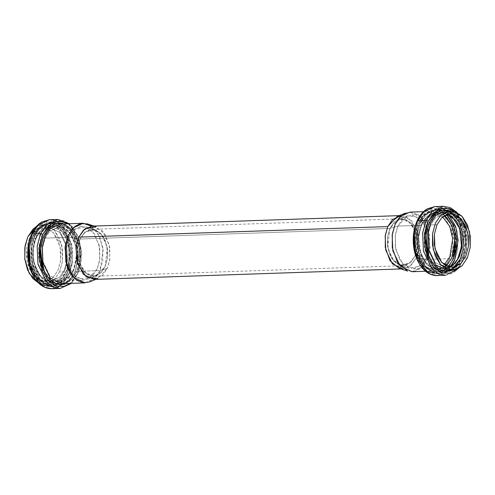 <?xml version="1.0" encoding="UTF-8"?>
<svg xmlns="http://www.w3.org/2000/svg" width="495" height="495" viewBox="0 0 495 495"><rect width="100%" height="100%" fill="white"/><g stroke="black" fill="none" stroke-linecap="round" stroke-linejoin="round"><path stroke-width="0.37" stroke-dasharray="2.48 1.86" d="M105.101 266.558L107.415 258.167L106.877 245.792L101.023 233.727L91.785 229.333L84.274 232.799L80.072 239.017L389.93 228.442L394.131 222.224L401.649 218.759L410.881 223.152L416.74 235.218L417.273 247.593L414.965 255.983L410.763 262.202L403.252 265.667L394.014 261.273L388.154 249.208L387.622 236.833L389.93 228.442L80.072 239.017L77.765 247.407L78.297 259.782L84.15 271.848L93.388 276.241L100.9 272.776L105.101 266.558L107.403 258.242L105.126 266.576L100.912 272.807L95.436 275.987L89.521 275.641L84.076 271.811L79.93 265.085L77.709 256.484L77.746 247.327L80.054 238.998L84.261 232.768L89.737 229.587L95.653 229.934L101.098 233.764L105.243 240.49L107.471 249.09L107.427 258.248L107.446 249.096L105.225 240.508L101.085 233.795L95.646 229.971L89.743 229.624L84.274 232.799L80.072 239.017L77.771 247.333L77.727 256.484L79.949 265.066L84.094 271.78L89.527 275.604L95.43 275.956L100.9 272.776L105.101 266.558M93.926 279.421L102.465 275.486L107.236 268.42L109.859 258.885L109.259 244.821L102.601 231.115L92.107 226.122M399.149 215.641L401.111 215.579L411.605 220.572L418.263 234.277L418.869 248.342L416.246 257.87L411.469 264.936L402.93 268.878L400.969 268.946M450.456 213.623L444.095 213.84L447.288 214.193L444.095 213.84L435.47 217.819L430.65 224.959L437.011 224.742L430.65 224.959L428.002 234.587L428.608 248.793L435.334 262.635L445.933 267.677L449.027 267.096M467.274 258.037L462.386 258.204L465.312 247.543L464.638 231.821L457.201 216.494L445.463 210.913L457.201 216.494L464.638 231.821L465.312 247.543L462.386 258.204L456.736 266.397L462.386 258.204L467.274 258.037M447.499 270.505L456.73 266.403L447.499 270.505L456.334 266.57L463.147 255.401L465.294 240.069L462.107 224.916L454.552 214.242L445.463 210.913M412.013 271.718L421.561 267.312L426.9 259.411L429.833 248.756L429.159 233.034L421.715 217.707L409.984 212.126M405.677 213.042L411.778 212.194L418.374 214.768L424.24 220.962L428.262 229.649L429.988 247.395L426.9 259.411L449.906 258.625L444.566 266.527L435.025 270.932L423.287 265.345L415.85 250.024L415.169 234.302L418.102 223.641L423.442 215.74L432.989 211.34L444.72 216.921L452.164 232.248L452.838 247.97L449.906 258.625L426.9 259.411L420.125 268.575L414.488 271.378L407.657 271.093M399.032 268.321L410.182 266.069L416.246 257.87L426.9 259.411L416.246 257.87L419.005 247.129L417.458 231.252L408.616 217.936L397.262 216.395M397.869 226.073L395.22 235.707L395.827 249.907L402.553 263.755L413.152 268.797L421.777 264.819L426.597 257.678L429.245 248.051L428.639 233.844L421.913 220.003L411.314 214.96L402.689 218.939L397.869 226.073L421.109 225.281L425.929 218.147L434.554 214.168L442.604 216.89L434.554 214.168C429.332 214.446 425.05 218.06 421.715 224.996A1.603 0.743 -155.9 0 0 421.48 224.303L418.683 234.413L418.628 245.532L421.325 255.971L426.368 264.138L432.976 268.785L440.154 269.212L446.15 265.957L440.736 269.051L434.004 269.119L427.105 264.905L421.69 256.806L418.38 237.538L421.48 224.303A1.603 0.743 24.1 0 1 421.715 224.996A1.603 0.743 24.1 0 1 421.109 225.281L397.869 226.073L407.428 215.789L418.894 217.348L427.829 230.794L429.388 246.826L426.597 257.678L420.478 265.957L409.216 268.234L400.09 260.525L395.313 247.085L395.381 234.611L397.869 226.073L389.911 228.424L387.61 236.752L387.566 245.91L389.788 254.51L393.94 261.236L399.385 265.066L405.294 265.413L410.776 262.232L414.983 256.002L417.285 247.673L417.328 238.516L415.107 229.915L410.955 223.189L405.51 219.359L399.601 219.013L394.125 222.193L389.911 228.424L387.678 246.758L391.848 258.483L399.818 265.215L409.643 263.222L414.983 256.002L417.421 246.529L416.054 232.539L408.264 220.807L398.252 219.446L389.911 228.424L397.869 226.073M413.152 268.797L436.392 267.999L444.238 264.732L436.392 267.999L425.793 262.956L419.067 249.115L418.461 234.908L421.109 225.281L425.929 218.147L434.554 214.168L411.314 214.96M414.965 255.983L410.763 262.202L405.294 265.376L399.391 265.029L393.952 261.205L389.806 254.492L387.591 245.904L387.635 236.758L389.93 228.442L394.138 222.224L399.607 219.044L405.51 219.396L410.943 223.22L415.088 229.934L417.304 238.516L417.26 247.667L414.965 255.983M454.583 211.328L457.578 214.106L463.388 223.523L466.5 235.558L466.439 248.385L463.215 260.042L456.551 269.478L463.215 260.042L466.742 238.021L463.153 222.973L454.571 211.322M449.831 210.765L459.985 219.99L465.139 235.261L464.96 249.251L462.138 258.854L451.861 270.357L456.607 267.04L462.138 258.854L465.164 247.915L465.22 235.874L462.299 224.582L456.848 215.746L449.689 210.715M414.049 233.461L417.266 221.797L423.163 213.079L430.836 208.624L439.108 209.113L446.731 214.477L452.541 223.888L455.654 235.929L455.598 248.756L452.374 260.413L446.478 269.138L438.805 273.593L430.532 273.104L422.909 267.739L417.099 258.322M450.549 222.948L446.001 216.117L438.848 211.087L431.077 210.623L423.881 214.805L418.349 222.991L415.324 233.931L415.268 245.965L418.188 257.264L423.64 266.1L430.792 271.13L438.564 271.588L445.76 267.411L451.292 259.225L454.317 248.28L454.373 236.245L450.58 223.004M443.266 206.291L450.172 207.739L456.848 212.757L465.461 230.491L466.24 248.688L462.85 261.026L456.668 270.171L445.618 275.263L456.668 270.171L462.85 261.026L466.24 248.688L465.461 230.491L456.848 212.757L450.172 207.739L443.266 206.291M437.221 275.554L448.272 270.456L454.447 261.31L457.844 248.979L457.058 230.775L448.445 213.042L441.775 208.03L434.864 206.582L441.775 208.03L448.445 213.042L457.058 230.775L457.844 248.979L454.447 261.31L448.272 270.456L437.221 275.554M448.854 214.793L442.734 210.282L436.417 208.983L426.158 213.716L420.416 222.212L425.879 222.02A1.064 0.495 24.1 0 1 427.265 222.62L424.153 234.185L425.211 251.274L433.824 267.158L440.166 271.074L446.478 271.613L439.752 270.926L432.574 265.877L427.098 257.01L424.172 245.681L424.227 233.603L427.265 222.62L432.816 214.409L440.036 210.214L444.411 209.88M444.442 209.88L447.833 210.672L453.092 213.84L455.01 215.721L460.48 224.588L463.407 235.923L463.351 248.001L460.319 258.984L454.769 267.195L446.521 271.606L451.799 269.546M461.854 236.313L459.156 225.875L454.119 217.707L447.511 213.06L440.333 212.633L433.682 216.494L428.571 224.062L425.774 234.172L425.725 245.291L428.423 255.729L429.938 258.897M429.957 258.928L433.459 263.897L440.074 268.544L447.245 268.971L453.896 265.103L459.007 257.542L461.804 247.432M428.72 223.734L428.571 224.062L428.72 223.734M447.48 267.622L440.451 271.631L432.655 271.173L425.477 266.124L420.007 257.258L417.075 245.922L417.137 233.844L420.168 222.861L425.719 214.651L432.939 210.455L440.736 210.913L445.642 213.791M444.43 215.542L440.414 213.302L433.236 212.875L426.591 216.742L421.48 224.303L429.617 214.391L436.571 212.528L444.43 215.548M444.374 209.88L433.342 213.908L427.265 222.62A1.064 0.495 -155.9 0 0 425.879 222.02L422.724 233.479L423.454 250.39L431.454 266.861L437.654 271.52L444.071 272.863L454.33 268.129L460.072 259.634L463.221 248.174L462.497 231.27L454.497 214.799L448.297 210.14L441.88 208.797L431.621 213.531L425.879 222.02L431.621 213.531L441.88 208.797L448.297 210.14L454.497 214.799L462.497 231.27L463.221 248.174L460.072 259.634L454.33 268.129L444.071 272.863L437.654 271.52L431.454 266.861L423.454 250.39L422.724 233.479L425.879 222.02L420.416 222.212L417.26 233.665L417.99 250.575L425.991 267.046L432.191 271.706L438.607 273.048L445.494 270.938L450.617 266.409L445.494 270.938L438.607 273.048L432.191 271.706L425.991 267.046L417.99 250.575L417.26 233.665L420.416 222.212L426.158 213.716L436.417 208.983L448.718 214.644M417.031 221.104A1.603 0.743 -155.9 0 0 417.266 221.797A1.603 0.743 24.1 0 1 417.031 221.104M416.543 223.548L413.622 238.875L417.78 259.869M438.421 273.679L448.47 266.935M450.097 264.658L452.374 260.413L456.013 240.576L453.593 226.691L446.731 214.477L437.073 208.525L427.928 209.682L417.266 221.797M436.392 267.999L425.793 262.956L419.067 249.115L418.461 234.908L421.109 225.281A1.603 0.743 -155.9 0 0 421.715 224.996C417.025 237.458 417.842 249.226 424.172 260.308C427.798 265.543 431.869 268.111 436.392 267.999M428.726 223.721L438.118 213.407L446.057 212.621L454.342 217.955L460.152 228.566L462.169 240.508L459.007 257.542L454.899 264.052L447.888 268.791L438.477 267.838L429.926 258.866M429.907 258.842L425.422 238.373L428.571 224.062A1.603 0.743 -155.9 0 0 430.65 224.959L428.002 234.587L428.608 248.793L435.334 262.635L445.933 267.677L452.294 267.461M447.22 214.211L444.095 213.84L435.47 217.819L430.65 224.959A1.603 0.743 24.1 0 1 428.571 224.062M448.21 210.821L449.633 211.476M444.083 212.633L435.804 210.072L428.614 212.343L420.168 222.861L416.833 236.802L419.983 257.202L425.477 266.124L432.698 271.186L439.975 271.743L446.001 268.884M420.168 222.861A1.064 0.495 24.1 0 1 420.007 222.397A1.064 0.495 24.1 0 1 420.416 222.212A1.064 0.495 -155.9 0 0 420.007 222.397A1.064 0.495 -155.9 0 0 420.168 222.861M450.53 222.917L441.361 212.281L430.854 210.684L422.947 215.777L418.349 222.991L414.934 241.61L417.205 254.634L423.64 266.1L432.704 271.687L441.293 270.598L451.292 259.225L454.67 244.406L450.561 222.979M418.349 222.991A1.064 0.495 24.1 0 1 418.51 223.449A1.064 0.495 24.1 0 1 418.102 223.641L423.442 215.74L432.989 211.34L444.72 216.921L452.164 232.248L452.838 247.97L449.906 258.625L444.566 266.527L435.025 270.932L423.287 265.345L415.85 250.024L415.169 234.302L418.102 223.641A1.064 0.495 -155.9 0 0 418.51 223.449A1.064 0.495 -155.9 0 0 418.349 222.991M29.298 238.658L26.65 248.286L27.256 262.486L33.982 276.334L44.581 281.377L53.206 277.398L58.026 270.258L60.675 260.63L60.068 246.43L53.342 232.582L42.743 227.539L34.118 231.518L29.298 238.658L35.659 238.435L40.479 231.301L49.104 227.323L59.703 232.365L66.423 246.207L67.035 260.413L64.387 270.041L59.567 277.181L50.942 281.16L40.343 276.117L33.617 262.27L33.01 248.069L35.659 238.435L29.298 238.658L26.656 248.199L26.606 258.699L29.155 268.55L33.914 276.253L40.151 280.646L46.926 281.042L53.2 277.398L58.026 270.258L60.668 260.716L60.712 250.216L58.169 240.366L53.41 232.662L47.173 228.269L40.398 227.867L34.124 231.518L29.298 238.658M59.561 271.953L62.494 261.292L61.819 245.57L54.376 230.243L42.644 224.662L36.438 226.506L40.052 225.027L47.551 225.472L54.456 230.33L59.722 238.862L62.537 249.765L62.481 261.385L59.561 271.953L64.455 271.786L59.115 279.681L49.574 284.087L37.837 278.506L30.399 263.179L29.719 247.457L32.651 236.796L37.991 228.9L47.539 224.495L59.27 230.076L66.714 245.402L67.388 261.125L64.455 271.786L59.561 271.953L54.221 279.854L47.273 283.889L39.773 283.443L38.363 282.837L44.68 284.254L54.227 279.848L59.561 271.953M91.717 226.141L99.705 236.585L103.108 250.346L99.941 270.573L94.601 278.475L85.053 282.874M89.36 281.958L95.981 276.99L99.941 270.573L76.929 271.359L79.862 260.698L79.188 244.976L71.75 229.655L60.013 224.068L71.75 229.655L79.188 244.976L79.862 260.698L76.929 271.359L71.596 279.26L62.048 283.66L71.596 279.26L76.929 271.359L99.941 270.573L102.694 261.119L102.768 247.314L97.484 232.44L87.38 223.907M94.069 226.054L95.999 226.679L105.039 234.314L109.772 247.618L109.704 259.968L107.236 268.42L99.941 270.573L107.236 268.42L97.775 278.605L95.888 279.359M68.434 237.322L73.26 230.181L81.885 226.203L92.485 231.245L99.204 245.093L99.817 259.293L97.168 268.927L92.342 276.062L83.723 280.04L73.118 274.997L66.398 261.156L65.785 246.949L68.434 237.322L45.2 238.114L42.545 247.741L43.158 261.948L49.884 275.789L60.483 280.832L69.102 276.853L73.928 269.719L76.577 260.092L75.964 245.885L69.244 232.044L58.645 227.001L50.02 230.973L45.2 238.114L68.434 237.322L65.643 248.174L67.209 264.206L76.143 277.652L87.609 279.211L97.168 268.927L99.656 260.389L99.724 247.915L94.947 234.475L85.821 226.766L74.559 229.043L68.434 237.322L80.054 238.998L85.394 231.778L95.219 229.785L103.189 236.517L107.353 248.243L105.126 266.576L96.785 275.554L86.774 274.193L78.977 262.461L77.616 248.471L80.054 238.998L68.434 237.322M31.649 271.477L37.459 280.894L45.082 286.259L53.355 286.747L61.027 282.292L66.924 273.568L70.142 261.911L70.203 249.084L67.091 237.049L61.281 227.632L53.658 222.267L45.385 221.779L37.713 226.234L31.816 234.958L28.592 246.615M32.899 236.146L38.431 227.96L45.627 223.777L53.398 224.241L60.551 229.272L66.002 238.107L68.923 249.4L68.867 261.44L65.841 272.38L60.31 280.566L53.114 284.749L45.342 284.285L38.189 279.254L32.738 270.418L29.818 259.126L29.873 247.085L32.899 236.146C28.97 242.729 26.155 265.506 38.189 279.254C50.533 292.322 63.23 280.418 65.841 272.38C69.77 265.796 72.586 243.02 60.551 229.272C48.207 216.204 35.51 228.108 32.899 236.146A1.064 0.495 24.1 0 1 33.06 236.61A1.064 0.495 24.1 0 1 32.651 236.796L37.991 228.9L47.539 224.495L59.27 230.076L66.714 245.402L67.388 261.125L64.455 271.786L59.115 279.681L49.574 284.087L37.837 278.506L30.399 263.179L29.719 247.457L32.651 236.796A1.064 0.495 -155.9 0 0 33.06 236.61A1.064 0.495 -155.9 0 0 32.899 236.146M68.162 223.79L77.263 235.144L81.236 250.501L80.611 263.897L77.765 273.203L70.197 283.381L71.874 281.921L77.765 273.203L80.988 261.539L81.05 248.713L77.938 236.678L72.128 227.261L68.174 223.79M64.239 223.87L71.398 228.9L76.849 237.736L79.769 249.035L79.707 261.069L76.688 272.009L71.156 280.195L66.423 283.511L76.688 272.009L79.509 262.412L79.689 248.416L74.535 233.145L64.375 223.919M55.947 287.942L51.771 288.709L62.822 283.61L68.997 274.465L72.394 262.133L71.608 243.93L62.995 226.196L56.325 221.185L49.413 219.737L53.639 220.213M57.816 219.446L64.721 220.894L71.398 225.912L80.011 243.645L80.79 261.843L77.399 274.18L71.218 283.326L60.167 288.418L71.218 283.326L77.399 274.18L81.131 251.677L77.703 236.189L69.158 223.759M34.718 236.016L31.68 246.999L31.624 259.077L34.557 270.412L40.027 279.279L47.204 284.328L55.001 284.786L62.222 280.591L67.772 272.38L70.81 261.397L70.865 249.319L67.933 237.99L62.463 229.123L55.285 224.074L47.489 223.61L40.268 227.805L34.718 236.016C30.77 242.624 27.949 265.481 40.027 279.279C52.414 292.39 65.154 280.448 67.772 272.38C71.719 265.778 74.541 242.921 62.463 229.123C50.075 216.006 37.335 227.954 34.718 236.016A1.064 0.495 24.1 0 1 34.557 235.558A1.064 0.495 -155.9 0 0 34.718 236.016M36.024 237.458L41.141 229.897L47.786 226.029L54.964 226.456L61.578 231.103L66.615 239.271L69.312 249.709L69.257 260.828L66.466 270.938L61.355 278.506L54.704 282.367L47.526 281.94L40.918 277.293L35.875 269.125L33.177 258.687L33.233 247.568L36.024 237.458C32.392 243.54 29.793 264.584 40.918 277.293C52.322 289.371 64.053 278.369 66.466 270.938C70.098 264.856 72.697 243.812 61.578 231.103C50.168 219.031 38.437 230.033 36.024 237.458A1.603 0.743 24.1 0 1 36.265 238.151A1.603 0.743 24.1 0 1 35.659 238.435L40.479 231.301L49.104 227.323L59.703 232.365L66.423 246.207L67.035 260.413L64.387 270.041L59.567 277.181L50.942 281.16L40.343 276.117L33.617 262.27L33.01 248.069L35.659 238.435A1.603 0.743 -155.9 0 0 36.265 238.151A1.603 0.743 -155.9 0 0 36.024 237.458M58.961 223.035L54.586 223.369L47.365 227.564L41.809 235.775L38.777 246.758L38.721 258.836L41.648 270.171L47.124 279.038L54.302 284.087L61.034 284.767L54.716 284.229L48.374 280.312L39.761 264.429L38.703 247.339L41.809 235.775L47.891 227.069L58.924 223.035M62.092 284.545L69.319 280.349L74.869 272.139L77.901 261.156L77.956 249.078L75.03 237.742L69.56 228.876L62.376 223.827L58.992 223.041M44.488 272.052L42.972 268.884L40.274 258.446L40.324 247.327L43.269 236.888L52.668 226.562L60.607 225.776L68.892 231.109L74.702 241.727L76.719 253.663L73.557 270.697L69.448 277.212L62.438 281.946L53.027 280.999L44.476 272.021M43.269 236.888L43.121 237.216A1.603 0.743 -155.9 0 0 45.2 238.114L42.545 247.741L43.158 261.948L49.884 275.789L60.483 280.832L69.102 276.853L73.928 269.719L76.577 260.092L75.964 245.885L69.244 232.044L58.645 227.001L50.02 230.973L45.2 238.114A1.603 0.743 24.1 0 1 43.121 237.216L48.232 229.655L54.883 225.788L62.061 226.215L68.669 230.862L73.706 239.029L76.403 249.468L76.354 260.587L73.557 270.697L68.446 278.258L61.795 282.125L54.617 281.698L48.009 277.051L44.507 272.083M40.429 235.181L46.165 226.685L56.43 221.952L62.846 223.294L69.046 227.954L77.047 244.425L77.771 261.335L74.621 272.788L68.879 281.284L58.62 286.017L52.198 284.675L46.004 280.015L38.004 263.544L37.274 246.634L40.429 235.181L34.966 235.366L31.81 246.826L32.54 263.73L40.541 280.201L46.734 284.86L53.157 286.203L63.416 281.469L69.158 272.98L72.307 261.521L71.583 244.61L63.583 228.139L57.383 223.48L50.966 222.137L40.701 226.871L34.966 235.366L40.429 235.181L37.274 246.634L38.004 263.544L46.004 280.015L52.198 284.675L58.62 286.017L68.879 281.284L74.621 272.788L77.771 261.335L77.047 244.425L69.046 227.954L62.846 223.294L56.43 221.952L46.165 226.685L40.429 235.181A1.064 0.495 24.1 0 1 41.809 235.775A1.064 0.495 -155.9 0 0 40.429 235.181M31.092 236.703L28.172 252.029L32.33 273.03M52.971 286.84L61.826 281.476L66.924 273.568L70.556 253.731L68.143 239.852L61.281 227.632L51.622 221.68L42.477 222.837L31.816 234.958A1.603 0.743 24.1 0 1 31.581 234.259A1.603 0.743 -155.9 0 0 31.816 234.958M56.609 221.321L67.32 232.297L72.474 249.053L72.091 264.101L68.997 274.465L58.837 286.642M34.966 235.366L40.701 226.871L50.966 222.137L57.383 223.48L63.583 228.139L71.583 244.61L72.307 261.521L69.158 272.98L63.416 281.469L53.157 286.203L46.734 284.86L40.541 280.201L32.54 263.73L31.81 246.826L34.966 235.366A1.064 0.495 -155.9 0 0 34.557 235.558A1.064 0.495 24.1 0 1 34.966 235.366M62.76 223.975L72.839 233.355L77.901 248.626L77.69 262.567L74.869 272.139L69.851 279.811L61.058 284.761M91.785 229.333L401.649 218.759M403.252 265.667L93.388 276.241M452.393 270.338L452.034 270.35M450.357 210.746L450.042 210.759M423.51 211.662L432.989 211.34L427.544 212.838C423.844 214.83 420.83 218.369 418.51 223.455C409.161 242.03 420.465 272.869 435.025 270.932L425.539 271.254M407.428 215.789L398.252 219.446M409.216 268.234L399.818 265.215M449.435 210.623L441.88 208.797L436.417 208.983L429.549 210.994C425.564 213.339 422.384 217.144 420.007 222.397C417.477 228.176 416.301 234.587 416.493 241.634C416.809 249.629 418.764 256.614 422.359 262.597C426.764 269.558 432.178 273.048 438.607 273.048L444.071 272.863L451.459 270.536M445.618 275.263L452.814 273.24L459.044 267.968L466.556 250.272L465.653 228.981L456.675 212.163M451.477 270.524L455.87 266.749L462.113 255.036L463.988 240.112L461.105 225.349L454.076 214.088L449.707 210.771M44.581 281.377L50.942 281.16C46.419 281.265 42.341 278.697 38.721 273.463C32.392 262.381 31.575 250.612 36.265 238.151C38.375 233.566 41.066 230.392 44.34 228.634L49.104 227.323L42.743 227.539M42.644 224.662L47.539 224.495L42.094 225.992C38.393 227.991 35.38 231.524 33.06 236.61C23.71 255.185 35.015 286.023 49.574 284.087L44.68 284.254M81.885 226.203L58.645 227.001C61.43 226.902 64.14 227.917 66.776 230.045C73.99 236.808 77.084 246.739 76.051 259.844C73.761 272.894 68.576 279.892 60.483 280.832L83.723 280.04M87.609 279.211L96.785 275.554M85.821 226.766L95.219 229.785M63.979 223.777L56.43 221.952L50.966 222.137L44.191 224.099C40.163 226.432 36.952 230.255 34.557 235.552C32.026 241.331 30.851 247.741 31.043 254.789C31.358 262.783 33.314 269.769 36.908 275.752C41.314 282.719 46.728 286.203 53.157 286.203L58.62 286.017L66.008 283.691M71.528 283.338L79.367 270.406L81.774 253.162L78.198 236.109L69.492 223.746M66.287 283.517L75.549 271.371L78.538 253.273L74.324 235.416L64.251 223.926M62.048 283.66C70.785 282.676 76.539 275.449 79.311 261.979C82.795 243.429 71.794 222.781 60.013 224.068"/><path stroke-width="0.74" d="M399.149 215.641L92.107 226.122L83.568 230.064L78.792 237.13L387.795 226.58L392.572 219.514L401.111 215.579M402.93 268.878L392.436 263.885L385.778 250.179L385.172 236.115L387.795 226.58L78.792 237.13L76.168 246.659L76.775 260.723L83.426 274.428L93.926 279.421L400.969 268.946M437.011 224.742L441.831 217.602L450.456 213.623L461.055 218.666L467.775 232.514L468.388 246.714L465.739 256.342L460.919 263.482L452.294 267.461L441.695 262.418L434.969 248.57L434.356 234.37L437.011 224.742L441.831 217.602L448.111 213.958L454.886 214.354L461.123 218.747L465.882 226.45L468.425 236.301L468.375 246.801L465.739 256.342L460.913 263.482L454.639 267.133L447.864 266.731L441.62 262.338L436.868 254.634L434.319 244.784L434.369 234.284L437.011 224.742M449.095 267.108L455.567 262.628L459.379 256.565L461.897 247.828L461.854 235.032L456.736 221.469L447.288 214.193L456.736 221.469L461.854 235.032L461.897 247.828L459.379 256.565L455.567 262.628L449.095 267.108M467.274 258.037L461.934 265.933L452.393 270.338L440.655 264.757L433.218 249.431L432.537 233.708L435.47 223.047L440.81 215.152L450.357 210.746L462.089 216.327L469.532 231.654L470.207 247.376L467.274 258.037L470.194 247.469L470.25 235.849L467.429 224.947L462.169 216.414L455.258 211.557L447.765 211.111L440.81 215.146L435.47 223.047L432.55 233.615L432.5 245.235L435.315 256.138L440.581 264.67L447.486 269.528L454.985 269.973L461.934 265.939L467.274 258.037M445.463 210.913L435.916 215.319L430.582 223.214L427.649 233.875L428.324 249.598L435.767 264.924L447.499 270.505L435.767 264.924L428.324 249.598L427.649 233.875L430.582 223.214A1.064 0.495 24.1 0 1 429.196 222.62L426.17 233.56L426.115 245.6L429.035 256.893L434.486 265.728L441.639 270.759L449.404 271.223L451.873 270.357L445.568 271.588L438.638 269.268L432.358 263.043L427.971 254.028L425.972 235.304L429.196 222.62L436.454 212.943L442.524 210.121L449.831 210.765L441.924 210.251L434.728 214.434L429.196 222.62A1.064 0.495 -155.9 0 0 430.582 223.214L435.916 215.319L445.463 210.913L450.357 210.746M423.51 211.662L409.984 212.126L400.436 216.525L395.097 224.427L392.164 235.088L392.838 250.81L400.282 266.131L412.013 271.718L425.539 271.254M407.657 271.093L397.553 262.56L392.269 247.686L392.343 233.881L395.097 224.427L399.057 218.01L405.677 213.042L397.262 216.395L387.795 226.58L385.333 235.032L385.265 247.382L389.992 260.686L399.032 268.321L407.657 271.093M442.604 216.89L449.72 226.382L452.715 238.751L449.837 256.886L444.238 264.732L449.837 256.886L452.715 238.751L449.72 226.382L442.604 216.89M454.571 211.322L445.512 207.851L437.493 210.004L428.113 221.432A1.603 0.743 -155.9 0 0 426.04 220.535L417.638 220.82L426.04 220.535L422.643 232.867L423.429 251.07L432.036 268.804L438.712 273.815L445.618 275.263L438.712 273.815L432.036 268.804L423.429 251.07L422.643 232.867L426.04 220.535A1.603 0.743 24.1 0 1 428.113 221.432L424.543 236.684L428.348 258.897L434.585 268.247L442.542 273.11L450.308 273.042L456.551 269.478L449.652 273.221L441.379 272.733L433.75 267.368L427.94 257.951L424.834 245.916L424.889 233.089L428.113 221.432L434.01 212.708L441.676 208.253L449.955 208.742L454.583 211.328M417.099 258.322L413.987 246.287L414.049 233.461M426.04 220.535L432.215 211.39L443.266 206.291L432.215 211.39L426.04 220.535M417.638 220.82L414.247 233.157L415.027 251.355L423.64 269.088L430.316 274.106L437.221 275.554L430.316 274.106L423.64 269.088L415.027 251.355L414.247 233.157L417.638 220.82L423.819 211.674L434.864 206.582L423.819 211.674L417.638 220.82A1.603 0.743 -155.9 0 0 417.031 221.104A1.603 0.743 24.1 0 1 417.638 220.82M461.804 247.432L461.854 236.313M446.459 214.496L447.913 215.962L453.383 224.829L456.316 236.165L456.26 248.243L453.222 259.225L448.241 266.861L453.222 259.225L456.607 239.469L453.773 225.794L446.453 214.496M446.15 265.957L451.916 257.784L454.707 247.673L454.763 236.554L452.065 226.116L447.028 217.949L444.43 215.542L451.867 225.652L454.973 238.695L451.916 257.784L446.15 265.957M448.718 214.644L455.635 226.506L458.141 240.199L454.608 259.819L450.617 266.409L454.608 259.819L458.147 240.298L455.691 226.667L448.854 214.793M417.266 221.797L416.543 223.548M417.78 259.869L427.272 271.47L438.421 273.679M448.47 266.935L450.097 264.658M444.374 209.88L448.21 210.821M449.633 211.476L459.038 221.531L463.475 236.468L463.079 249.789L460.319 258.984L451.799 269.546M446.001 268.884L447.48 267.622M445.642 213.791L444.083 212.633M36.438 226.506L27.757 236.963L25.09 245.897L24.75 258.854L29.155 273.302L38.356 282.837L32.868 278.586L27.602 270.053L24.787 259.151L24.843 247.531L27.757 236.963L33.103 229.061L36.444 226.493M83.018 223.282L60.013 224.068L50.465 228.473L45.132 236.375L42.199 247.03L42.873 262.752L50.311 278.079L62.048 283.66L85.053 282.874L73.322 277.293L65.878 261.966L65.204 246.244L68.137 235.589L73.477 227.688L83.018 223.282L91.717 226.141M94.069 226.054L87.38 223.907L80.543 223.622L74.912 226.425L68.137 235.589L65.043 247.605L66.776 265.351L70.797 274.038L76.663 280.232L83.259 282.806L89.36 281.958L95.888 279.359M97.775 278.605L86.421 277.064L77.573 263.748L76.026 247.871L78.792 237.13L84.849 228.931L95.999 226.679M28.592 246.615L28.537 259.442L31.649 271.477M68.174 223.79L64.505 221.896L56.226 221.407L48.56 225.862L42.663 234.587L39.439 246.244L39.377 259.071L42.49 271.112L48.3 280.523L55.923 285.887L64.202 286.376L70.203 283.381L63.812 286.469L56.084 285.943L48.386 280.615L42.508 271.149L39.117 249.437L42.663 234.587L51.672 223.387L59.344 220.999L68.162 223.79M60.013 224.068L50.465 228.473L45.132 236.375A1.064 0.495 24.1 0 1 43.746 235.775L40.522 248.459L42.52 267.182L46.907 276.198L53.188 282.422L60.118 284.743L66.41 283.511L63.954 284.377L56.189 283.913L49.036 278.883L43.585 270.047L40.664 258.755L40.72 246.72L43.746 235.775L49.277 227.589L56.473 223.412L64.375 223.919L57.073 223.276L51.004 226.097L43.746 235.775A1.064 0.495 -155.9 0 0 45.132 236.375L42.199 247.03L42.873 262.752L50.311 278.079L62.048 283.66M32.187 233.974L28.797 246.312L29.576 264.509L38.189 282.243L44.859 287.261L51.771 288.709L44.859 287.261L38.189 282.243L29.576 264.509L28.797 246.312L32.187 233.974L40.584 233.69L46.765 224.544L57.816 219.446L46.765 224.544L40.584 233.69L32.187 233.974L38.369 224.829L49.413 219.737L38.369 224.829L32.187 233.974A1.603 0.743 -155.9 0 0 31.581 234.259A1.603 0.743 24.1 0 1 32.187 233.974M69.158 223.759L57.816 219.446L49.413 219.737L41.902 221.933C37.577 224.489 34.13 228.597 31.581 234.259C28.859 240.465 27.602 247.339 27.807 254.894C28.141 263.458 30.238 270.957 34.105 277.386C38.851 284.91 44.742 288.684 51.771 288.709L60.167 288.418L53.262 286.97L46.586 281.958L37.973 264.225L37.193 246.021L40.584 233.69L37.193 246.021L37.973 264.225L46.586 281.958L53.262 286.97L60.167 288.418L71.528 283.338M61.058 284.761L62.092 284.545M40.584 233.69A1.603 0.743 24.1 0 1 42.663 234.587A1.603 0.743 -155.9 0 0 40.584 233.69M31.816 234.958L31.092 236.703M32.33 273.03L41.821 284.631L52.971 286.84M53.639 220.213L56.609 221.321M58.837 286.642L55.947 287.942M44.476 272.021L39.971 251.547L43.121 237.216M58.924 223.035L62.76 223.975M452.393 270.338L447.499 270.505M456.675 212.163L450.295 207.69L443.266 206.291L434.864 206.582L427.284 208.822C422.984 211.377 419.568 215.474 417.031 221.104C414.309 227.31 413.053 234.185 413.257 241.739C413.591 250.303 415.689 257.802 419.556 264.231C424.302 271.755 430.192 275.529 437.221 275.554L445.618 275.263M449.027 267.096L453.822 264.095L457.584 259.194L461.507 246.683L459.663 228.455L452.226 216.89L447.22 214.211M69.492 223.746L57.816 219.446"/></g></svg>
